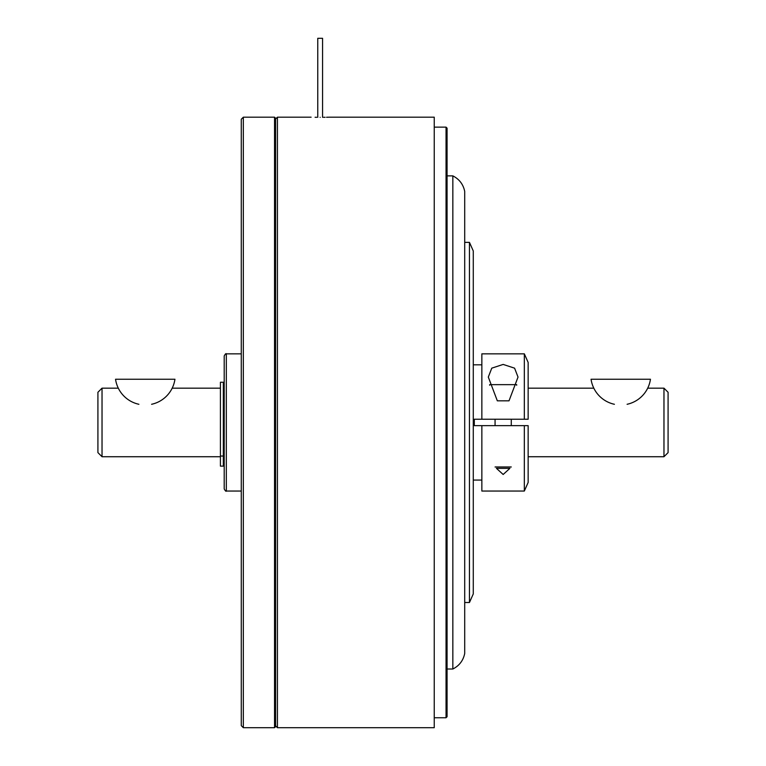 <?xml version="1.0" encoding="UTF-8"?>
<svg xmlns="http://www.w3.org/2000/svg" width="766" height="766" viewBox="0 0 766 766"><rect width="100%" height="100%" fill="white"/><g stroke="black" fill="none" stroke-linecap="round" stroke-linejoin="round"><path stroke-width="1.15" d="M274.544 117.188L275.578 118.213L275.578 726.675L274.544 727.7L274.544 117.188L243.339 117.188L243.339 727.7L274.544 727.7M243.339 727.7L241.28 725.641L241.28 119.247L243.339 117.188M322.563 38.3L322.563 117.303L322.563 38.3L317.766 38.3L317.766 117.303L317.766 38.3M446.042 127.137L447.066 128.161L447.066 716.727L446.042 717.752L446.042 127.137L434.245 127.137M320.169 117.313C331.822 117.179 331.822 117.179 320.169 117.313C308.507 117.179 308.507 117.179 320.169 117.313M311.111 117.188L277.426 117.188L277.426 727.7L434.245 727.7L434.245 117.188L329.045 117.188M328.509 117.208L326.546 117.255M325.1 117.275L323.549 117.303M316.722 117.294L315.094 117.275M224.199 422.439L224.199 355.97C225.309 353.94 226.018 353.231 226.324 353.844L226.324 491.044C226.037 491.667 225.328 490.958 224.199 488.909L224.199 422.439M220.426 420.62L220.426 382.244L223.308 382.244L223.308 466.14L220.426 466.14L220.426 420.62M220.426 466.14L223.308 466.14M663.969 388.161L668.086 392.278L668.086 452.61L663.969 456.728L663.969 388.161L647.71 388.161L647.146 389.243M528.147 388.161L593.803 388.161L594.368 389.243M171.632 389.243L172.197 388.161L171.632 389.243M102.031 388.161L102.031 456.728L97.914 452.61L97.914 392.278L102.031 388.161L118.29 388.161M452.84 175.874L452.84 669.015C459.284 665.74 463.239 660.57 464.703 653.494L464.703 191.395C463.239 184.319 459.284 179.148 452.84 175.874L447.066 175.883M524.337 425.657L528.147 425.657L528.147 482.465L524.337 491.044L524.337 425.657L474.307 425.657L474.307 419.232L524.337 419.232L524.337 353.844L481.852 353.844L481.852 419.232M503.166 364.425L514.589 368.168L518.027 377.073L509.007 400.838L497.335 400.838L488.315 377.073L491.762 368.159L503.166 364.425M496.445 468.352L509.897 468.352L503.166 474.48L496.435 468.352M469.453 242.372L473.273 250.951L473.273 593.937L469.453 602.507L469.453 242.372L464.703 242.372M524.337 491.044L481.852 491.044L481.852 425.657M524.337 353.844L528.147 362.423L528.147 419.232L524.337 419.232M497.335 400.838L509.007 400.838M516.686 385.212L516.686 384.647L489.656 384.647L489.656 385.212M495.066 466.982L511.276 466.982M511.276 425.657L511.276 419.232M495.066 425.657L495.066 419.232M627.105 404.285A30.008 30.008 0 0 0 650.458 379.247L591.055 379.247A30.008 30.008 0 0 0 614.409 404.285M151.591 404.285A30.008 30.008 0 0 0 174.945 379.247L115.542 379.247A30.008 30.008 0 0 0 138.895 404.285M220.426 456.048L223.308 456.048M275.578 119.036L277.426 117.188M275.578 725.852L277.426 727.7M446.042 717.752L434.245 717.752M241.28 353.844L226.324 353.844M241.28 491.044L226.324 491.044M663.969 456.728L528.147 456.728M220.426 388.161L172.197 388.161M220.426 456.728L102.031 456.728M447.066 669.005L452.84 669.015M481.852 364.817L473.273 364.817M469.453 602.507L464.703 602.507M481.852 480.062L473.273 480.062"/></g></svg>
